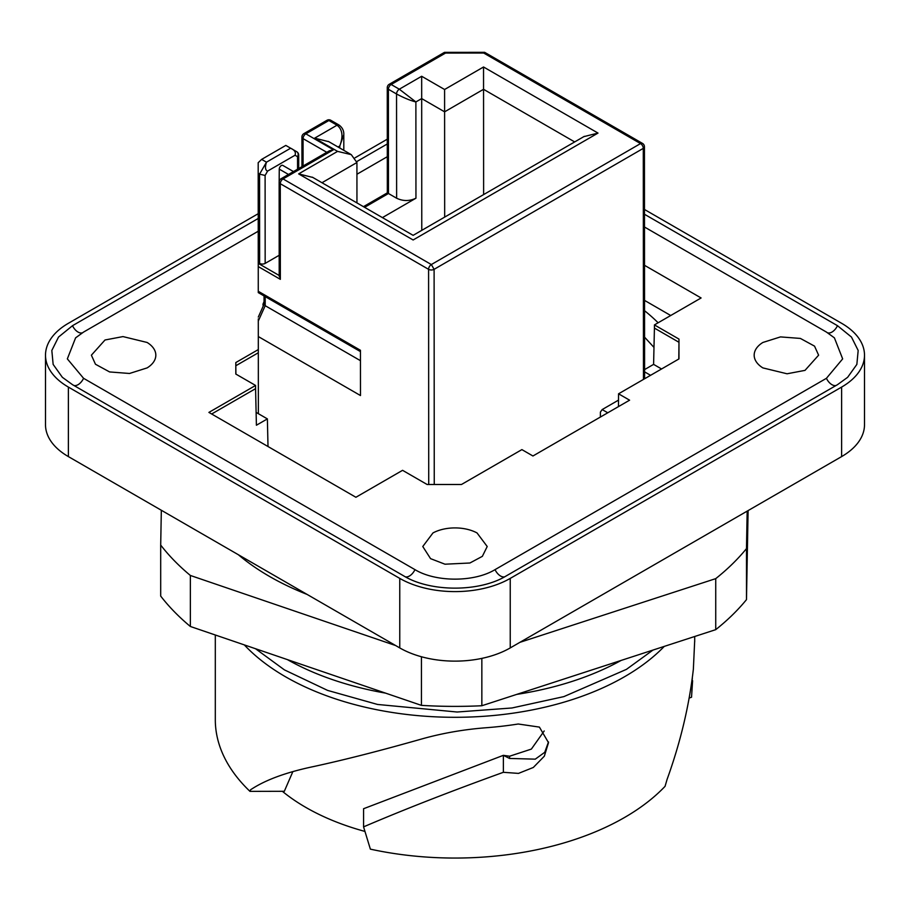<?xml version="1.0" encoding="UTF-8"?>
<svg xmlns="http://www.w3.org/2000/svg" width="910" height="910" viewBox="0 0 910 910"><rect width="100%" height="100%" fill="white"/><g stroke="black" fill="none" stroke-linecap="round" stroke-linejoin="round"><path stroke-width="1.36" d="M211.666 413.993L255.573 388.65L255.573 385.453L208.902 412.401L355.901 497.269L402.573 470.322L427.12 484.495L461.461 484.495L521.896 449.608L532.941 455.99L629.595 400.184L618.55 393.802L678.974 358.915L678.974 339.089L654.427 324.915L701.098 297.968L644.519 265.31M258.315 349.565L235.815 362.555L235.815 374.044L255.573 385.453M264.048 301.642L262.945 304.259L263.195 306.158M678.974 358.915L678.974 342.285L654.427 328.101L654.427 324.915M618.47 406.599L618.55 393.802M258.224 213.691L68.375 323.3A78.112 45.09 0 0 0 45.5 355.184L45.5 424.708A78.112 45.09 0 0 0 68.375 456.592L399.763 647.92A78.112 45.09 0 0 0 510.237 647.92L841.625 456.592A78.112 45.09 0 0 0 864.5 424.708L864.5 355.184A78.112 45.09 0 0 0 841.625 323.3L644.485 209.482M307.148 594.446A262.319 151.447 180 0 1 238.329 554.713M161.332 510.26L160.695 545.067A322.197 186.027 0 0 0 190.361 575.461L395.702 645.565M519.872 642.346L715.738 578.635A322.197 186.027 0 0 0 746.484 548.605L747.167 511.124M160.695 545.067L160.695 596.084A322.197 186.027 0 0 0 190.361 626.478L421.432 705.375A322.197 186.027 0 0 0 481.845 705.739L715.738 629.652A322.197 186.027 0 0 0 746.484 599.633L748.1 510.578M387.296 139.173L355.071 157.783M45.5 355.184A78.112 45.09 0 0 0 68.375 387.08L399.763 578.396A78.112 45.09 0 0 0 510.237 578.396L841.625 387.08A78.112 45.09 0 0 0 864.5 355.184M190.361 626.478L190.361 575.461M421.432 656.747L421.432 705.375M481.845 705.739L481.845 658.374M715.738 578.635L715.738 629.652M746.484 599.633L746.484 548.605M287.423 659.625A239.694 138.388 0 0 0 385.544 693.124M516.743 694.387A239.694 138.388 0 0 0 621.12 660.433M82.275 332.833A9.76 5.642 60 0 1 72.516 325.689L58.524 337.064L51.825 350.475L53.144 364.409L62.358 377.309L72.516 384.68L403.915 576.007C430.51 592.183 479.49 592.171 506.085 576.007L837.484 384.68L847.642 377.309L856.856 364.409L858.176 350.475L851.476 337.064L837.484 325.689L644.485 214.271M72.516 325.689L258.224 218.468M356.845 161.536L387.296 143.962M258.235 231.22L83.572 332.07L75.598 337.849L67.34 358.881L83.572 378.31A9.76 5.642 -60 0 1 73.903 385.476M356.936 174.242L387.307 156.702M644.496 227.022L826.428 332.07L834.402 337.849L842.66 358.881L826.428 378.31L495.04 569.637A9.76 5.642 -120 0 0 504.629 576.826M83.572 378.31L414.96 569.637C435.799 582.309 474.201 582.309 495.04 569.637M147.124 367.902A32.225 18.598 0 0 0 155.826 355.184A32.225 18.598 0 0 0 147.124 342.467L122.975 336.586L105.014 339.987L91.387 355.184L95.459 364.239L109.609 371.94L129.516 373.475L147.124 367.902M477.033 532.941A32.225 18.598 0 0 0 432.967 532.941L422.775 546.512L430.566 558.649L444.979 564.2L469.901 563.006L482.357 556.34L487.214 546.512L477.033 532.941M762.876 342.467A32.225 18.598 0 0 0 754.174 355.184A32.225 18.598 0 0 0 762.876 367.902L787.059 373.783L805.009 370.37L818.613 355.184L814.541 346.141L800.39 338.429L780.484 336.905L762.876 342.467M644.542 300.391L670.715 315.508M658.112 322.788A234.325 135.283 0 0 0 644.553 310.72M654.427 328.101L653.596 364.375L644.587 369.585M255.573 388.65L256.404 425.232L267.381 418.896L268.006 446.526M644.564 337.166L653.983 347.404M644.587 371.86L650.57 375.318M661.559 368.971L653.596 364.375M678.974 342.285L678.803 359.018M267.381 418.896L256.108 412.389M258.315 352.762L235.815 365.752L235.906 374.101M664.266 646.396A239.694 138.388 180 0 1 659.705 650.923A239.694 138.388 180 0 1 624.487 676.767A239.694 138.388 180 0 1 244.301 644.894M600.372 417.053L600.407 412.082L602.181 409.58L607.766 412.787M618.527 400.116L602.181 409.557M261.648 159.387L285.808 145.418L290.643 148.205L266.471 162.185L261.648 159.387L258.19 162.708L258.269 292.611L360.451 351.601M258.269 291.291L360.451 350.282L360.485 395.543L258.303 336.552L258.36 413.686M503.366 772.306L503.366 755.334L363.568 808.728L363.568 826.871C404.358 809.411 450.962 791.222 503.366 772.306L518.484 773.398L533.328 767.46L544.339 756.176L548.502 742.662L539.414 727.101L518.245 724.007A239.694 138.388 0 0 1 486.736 727.693C464.396 729.376 443.011 733.062 422.57 738.738C381.29 750.466 345.083 759.713 313.927 766.482C287.241 772.044 266.687 779.449 252.241 788.697L250.614 789.732L249.977 791.37L284.318 791.29L292.838 771.657M363.568 826.871L370.37 849.144A239.694 138.388 0 0 0 624.487 817.521A239.694 138.388 0 0 0 665.062 786.331L667.098 779.358C680.475 742.287 689.234 705.568 693.363 669.191L694.694 640.583M215.306 634.998L215.306 719.673A239.694 138.388 0 0 0 249.977 791.37M692.01 680.896L692.339 678.337M692.601 680.691L691.532 697.242L689.302 697.993M282.35 791.29A210.995 121.815 0 0 0 283.795 792.462A210.995 121.815 0 0 0 305.805 807.397A210.995 121.815 0 0 0 364.955 831.433M643.45 379.424L643.29 148.364L434.104 269.326A3.902 2.252 180 0 1 428.587 269.326A3.902 2.252 -60 0 1 431.34 264.548L434.104 269.326L434.252 484.495M428.724 484.495L428.587 269.326L280.28 183.706A3.902 2.252 180 0 1 279.142 182.114L279.199 276.299M279.336 275.571L280.348 279.336L280.28 183.706A3.902 2.252 -60 0 1 283.044 178.929L281.099 178.735A3.902 3.902 0 0 0 279.142 182.114M264.105 304.145L265.197 305.692L360.462 360.69M258.303 336.552L258.292 321.059L265.197 305.692L265.185 296.592M258.303 318.875L258.292 321.059M544.191 730.969L531.372 749.089L509.611 756.221L503.366 755.334L509.543 758.451L535.273 759.156L544.737 752.308L548.491 741.934M279.142 184.446L279.188 255.938M278.619 255.608L265.163 263.388A3.902 2.252 180 0 1 259.634 263.388L258.258 262.592M258.201 173.344L259.577 174.14L259.634 263.388M297.559 169.214L297.547 156.691A3.902 3.185 -60.1 0 0 296.74 151.72L291.905 148.933A3.902 3.902 0 0 0 291.905 148.921L290.643 148.205C294.669 150.082 296.137 152.425 295.022 155.246L267.62 171.08L265.106 175.459L259.577 174.14L266.471 162.185C264.867 167.315 265.254 170.284 267.62 171.08M642.483 143.393A3.902 2.252 -60 0 0 640.538 143.587A3.902 2.252 -120 0 1 643.29 148.364A3.902 2.252 -0 0 0 644.439 146.772A3.902 3.902 0 0 0 642.483 143.393L484.643 52.325L483.71 53.042L445.525 53.064L444.376 52.405L389.207 84.3A3.902 2.252 60 0 1 391.163 84.493L445.525 53.064M389.207 84.3A3.902 3.902 0 0 0 387.262 87.69A3.902 2.252 180 0 0 388.399 89.282A3.902 2.252 120 0 1 391.163 84.493L399.308 89.203L421.671 76.269L421.774 230.344M421.671 76.269L444.592 89.499L444.671 217.103M444.592 89.499L483.54 66.987L483.62 194.581M483.54 66.987L598.006 133.076L583.822 136.648M598.006 133.076L413.117 239.978L298.651 173.89L312.835 177.45M298.651 173.89L337.587 151.379L351.283 154.643L356.925 162.526L356.947 202.919M337.587 151.379L314.667 138.149L328.851 141.71M343.798 134.691L339.805 145.941C343.4 136.295 342.478 129.379 337.03 125.205L328.885 120.507A3.902 2.252 -60 0 1 330.842 120.313A3.902 3.902 0 0 0 326.929 120.313A3.902 2.252 60 0 1 328.885 120.507L305.828 133.838L333.447 149.786L283.044 178.929L431.34 264.548L640.538 143.587L483.71 53.042M326.929 120.313L303.872 133.645A3.902 2.252 60 0 1 305.828 133.838A3.902 2.252 120 0 0 303.064 138.627L326.781 152.311M329.386 150.81L333.447 149.786M364.58 207.332L388.468 193.511L396.623 198.221L396.544 93.98A3.902 2.252 120 0 1 399.308 89.203L415.881 101.943C410.433 100.578 403.983 97.927 396.544 93.98L388.399 89.282L388.468 193.511L387.33 192.852L363.443 206.672M293.475 171.569L282.794 165.404A2.935 1.695 120 0 0 280.542 166.189A2.935 1.695 120 0 0 279.256 169.124L279.165 181.704M301.949 166.678L301.927 137.035A3.902 2.252 -0 0 0 303.064 138.627L303.087 166.018M343.809 150.343L343.798 134.714C344.003 130.756 342.399 127.525 338.986 125.011L330.842 120.313M396.623 198.221C403.062 201.281 409.5 201.269 415.95 198.209L382.393 217.615M235.815 365.752L235.815 374.044M68.375 456.592L68.375 387.08M399.763 647.92L399.763 578.396M510.237 647.92L510.237 578.396M841.625 456.592L841.625 387.08M827.725 332.833A9.76 5.642 120 0 0 837.484 325.689M826.428 378.31A9.76 5.642 -120 0 0 836.097 385.476M414.96 569.637A9.76 5.642 -60 0 1 405.371 576.826M258.258 266.584L280.348 279.336M258.258 263.388L279.199 275.491M314.667 138.149L337.03 125.205A3.902 2.252 -60 0 1 338.986 125.011M509.543 758.451L509.611 756.221M415.95 198.209L415.881 101.943L421.683 98.587L444.603 111.828L483.54 89.305L574.676 141.926M321.981 182.728L356.925 162.526M337.997 146.988L339.805 145.941L339.805 148.023M279.256 169.124L288.493 174.458M298.708 168.555L298.696 155.098A3.902 2.252 -0 0 1 297.547 156.691L295.022 155.246M265.106 175.459L265.163 263.388M652.97 650.07L626.421 669.373L563.859 696.616L511.966 707.98L457.104 712.018L377.548 704.454L327.6 690.406L284.443 669.896L255.505 648.716M694.694 641.857L694.694 636.499M258.292 317.089L264.048 304.259M644.598 378.765L644.439 146.772M584.322 136.352L413.129 235.349L312.335 177.166M350.703 154.313L328.351 141.414M329.534 150.719L281.088 178.735M484.643 52.325L444.592 52.348M264.048 304.395L264.048 295.932M387.262 87.69L387.33 192.852M303.872 133.645A3.902 3.902 0 0 0 301.927 137.035M298.696 155.098A3.902 3.902 0 0 0 296.74 151.72"/></g></svg>
